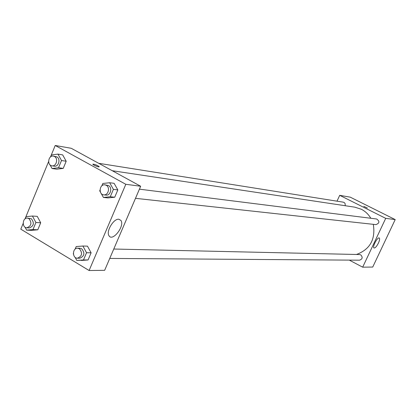 <?xml version="1.0" encoding="UTF-8"?>
<svg xmlns="http://www.w3.org/2000/svg" width="416" height="416" viewBox="0 0 416 416"><rect width="100%" height="100%" fill="white"/><g stroke="black" fill="none" stroke-linecap="round" stroke-linejoin="round"><path stroke-width="0.62" d="M337.007 201.172L339.711 195.322L350.272 197.168L395.2 219.596L372.731 267.056L362.679 267.176L349.305 260.114M378.409 243.105C376.605 246.579 375.128 248.201 373.968 247.972C372.133 246.958 377.712 236.543 379.293 238.025C379.902 238.737 379.605 240.427 378.409 243.105M339.711 195.322L385.715 218.353L395.2 219.596M385.715 218.353L362.679 267.176M367.354 208.016L363.797 206.398M135.491 198.328L375.96 224.624C379.61 223.153 379.834 221.276 376.631 218.998L139.412 189.171M345.275 205.733L345.093 203.533L344.183 202.524L343.226 202.16L98.727 163.316M109.746 258.43L359.533 260.187C362.544 259.064 362.944 257.28 360.729 254.847L359.601 254.55L113.776 249.028M370.812 218.265C368.456 214.282 365.284 211.271 361.296 209.238L354.77 207.163L112.247 170.711M356.486 254.483C370.058 249.397 375.669 239.346 373.318 224.333M50.502 156.946L55.219 145.48L71.24 148.288L140.665 186.248L104.65 270.327L89.102 270.52L20.8 229.164L23.166 223.413M48.61 161.554L25.022 218.899M107.905 197.922L114.722 197.226L117.832 189.904L114.098 183.31L117.832 189.904L114.722 197.226L107.905 197.922L103.428 197.454L101.114 193.326M81.411 260.452L88.067 259.969L91.114 252.803L87.474 246.147L91.114 252.803L88.067 259.969L76.794 260.437L75.093 257.296M31.476 230.36L37.794 229.793L40.7 222.778L37.263 216.356L40.7 222.778L37.794 229.793L31.476 230.36L26.624 230.136L25.059 227.178M55.219 145.48L125.809 184.298L89.102 270.52M62.66 154.882L66.191 161.242L62.66 154.882L57.97 154.118L61.516 160.524L58.531 167.736L52.036 168.516L50.034 164.876M63.222 168.402L66.191 161.242L63.222 168.402L56.753 169.177L63.222 168.402L58.531 167.736M118.825 219.248L120.869 220.397C125.128 225.727 112.59 242.076 109.013 235.773C105.799 231.587 113.641 218.4 118.825 219.248M125.809 184.298L140.665 186.248M94.084 165.188L92.96 164.429C93.798 163.899 95.841 164.606 99.102 166.551C99.086 167.216 97.412 166.764 94.084 165.188M99.232 166.826L99.096 166.556C96.626 164.96 94.536 164.159 92.825 164.154M100.412 192.072L99.715 190.83L100.043 190.055M101.811 185.864L102.814 183.482L109.652 182.733L113.407 189.374L110.276 196.752L103.428 197.454M103.745 194.854L106.002 195.099C110.516 195.863 112.658 187.585 108.467 185.546L104.9 184.829C99.481 183.914 98.264 194.49 103.745 194.854C108.269 195.619 110.417 187.309 106.215 185.266L104.9 184.829M109.652 182.733L114.098 183.31M113.407 189.374L117.832 189.904M110.276 196.752L114.722 197.226M73.45 254.259L73.367 253.292M75.098 249.189L76.206 246.558L82.888 246.028L86.544 252.73L83.481 259.953L76.794 260.437M77.438 258.201L79.768 258.216C84.458 256.225 85.108 253.079 81.723 248.778L79.971 248.269L77.646 248.217C72.29 247.858 72.067 258.393 77.438 258.201C82.144 256.199 82.794 253.042 79.399 248.732L77.646 248.217M82.888 246.028L87.474 246.147M86.544 252.73L91.114 252.803M83.481 259.953L88.067 259.969M48.745 162.526L48.63 161.866M50.726 156.775L51.48 154.939L57.97 154.118M51.948 165.828L54.33 166.171C58.661 167.06 60.887 158.829 56.836 156.868L53.357 156.109C48.266 155.069 46.784 165.318 51.948 165.828C56.29 166.717 58.521 158.46 54.465 156.494L53.357 156.109M52.036 168.516L56.753 169.177M61.516 160.524L66.191 161.242M25.241 218.738L26.099 216.648L32.443 216.034L35.896 222.498L32.973 229.564L26.624 230.136M26.827 227.807L29.271 227.926C33.873 226.065 34.559 223.002 31.33 218.728L27.409 218.104C22.35 217.552 21.736 227.776 26.827 227.807C31.444 225.94 32.131 222.862 28.891 218.572L27.409 218.104M32.443 216.034L37.263 216.356M35.896 222.498L40.7 222.778M32.973 229.564L37.794 229.793M120.869 220.397L118.856 219.253"/></g></svg>
